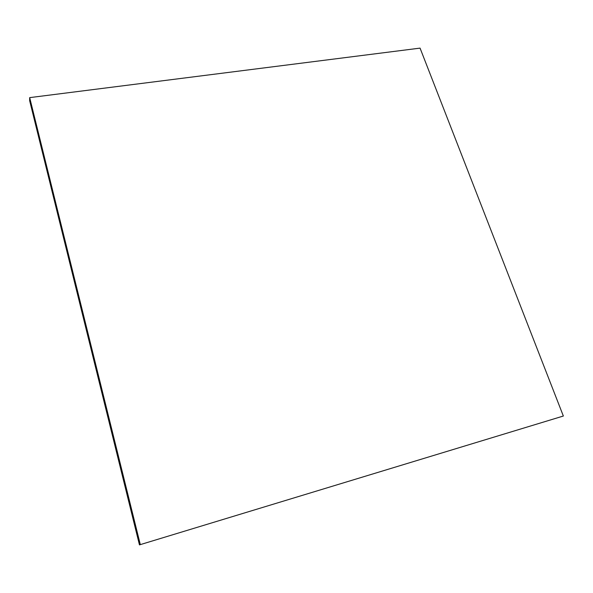 <?xml version="1.0" encoding="UTF-8"?>
<svg xmlns="http://www.w3.org/2000/svg" width="593" height="593" viewBox="0 0 593 593"><rect width="100%" height="100%" fill="white"/><g stroke="black" fill="none" stroke-linecap="round" stroke-linejoin="round"><path stroke-width="0.89" d="M139.459 544.878L563.35 416.027L420.059 48.122L29.68 97.623L29.65 100.677L139.459 544.878L563.35 416.027M29.68 97.623L140.222 544.285"/></g></svg>
